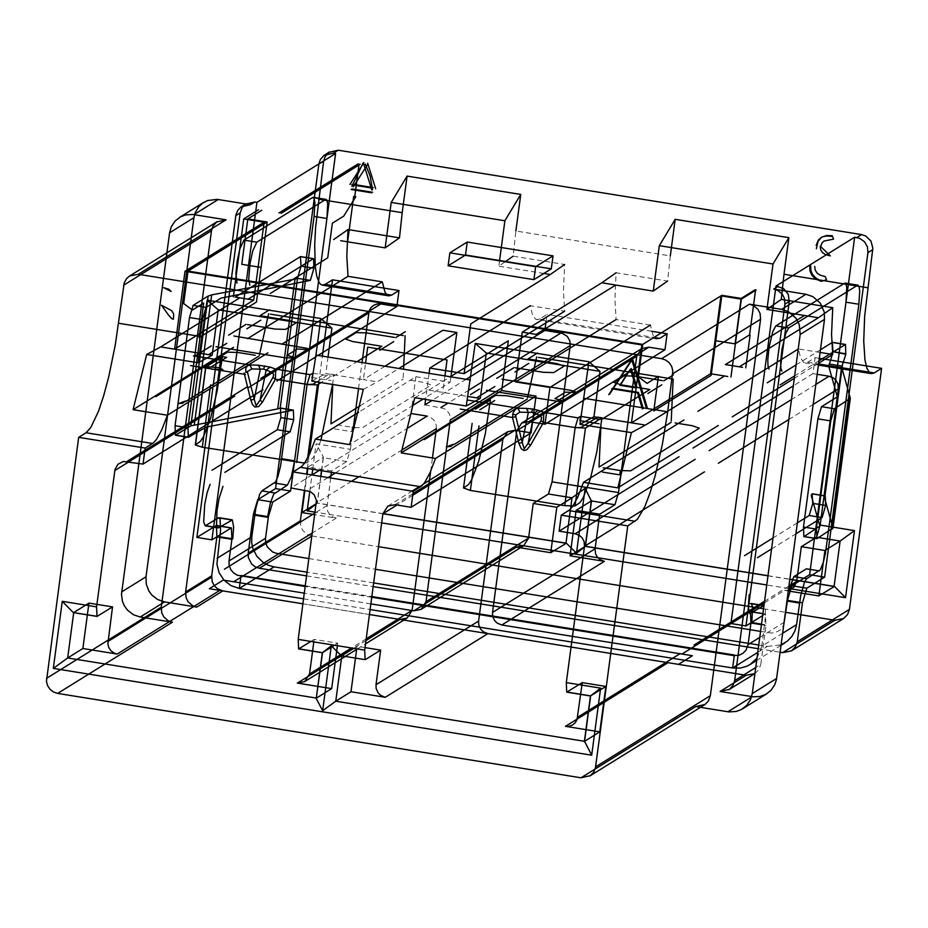 <?xml version="1.0" encoding="UTF-8"?>
<svg xmlns="http://www.w3.org/2000/svg" width="928" height="928" viewBox="0 0 928 928"><rect width="100%" height="100%" fill="white"/><g stroke="black" fill="none" stroke-linecap="round" stroke-linejoin="round"><path stroke-width="0.7" stroke-dasharray="4.64 3.48" d="M650.424 325.078L616.099 319.545L614.916 299.396L616.111 272.774L667.592 281.08L670.318 255.908L515.887 231.002L513.161 256.174L564.63 264.48L563.435 291.102L564.63 311.251L530.306 305.718L532.452 314.72L535.56 319.232L656.908 339.068L655.098 338.175L653.022 335.159L650.424 325.078M546.093 321.204L546.998 314.406L539.609 318.988L536.79 319.708M659.727 338.36L656.908 339.068M820.097 352.443L798.416 348.94L800.562 357.941L803.671 362.465L807.72 362.222L815.109 357.628L812.974 373.636L817.185 374.32M304.454 490.112L306.6 474.104M307.354 468.443L309.14 455.045M318.849 382.243L322.341 356.12M414.781 397.706L428.782 390.154L467.909 396.465M428.782 390.154L450.358 376.756M818.67 363.208L794.322 378.311M764.359 602.91L784.543 590.382L788.266 590.985M499.589 260.513L498.835 266.197L505.586 261.476M543.866 273.458L498.835 266.197M466.088 379.297L431.961 400.478M429.107 373.334L425.616 399.458M424.896 404.863L444.442 408.633L448.827 412.879L450.138 416.336L450.266 420.001M370.864 603.884L304.372 593.166M316.309 503.66L317.353 503.034L316.274 503.962M330.658 477.978L326.923 508.057L327.839 511.572L329.916 514.692L332.932 517L336.261 518.102L314.847 514.657M760.554 631.388L771.214 633.047L774.787 632.792L780.1 630.158L783.696 625.286M308.978 558.575L375.469 569.293M306.669 575.882L373.16 586.6M758.246 648.695L780.1 652.21M759.754 637.397L784.09 622.294M444.93 375.886L442.726 392.405M328.036 357.036L325.832 373.555L363.37 379.61L365.574 363.092M762.665 615.589L765.472 613.988L765.971 625.437L760.774 664.378L755.74 667.51M754.928 673.531L758.86 669.633L760.774 664.378M369.437 614.545L302.946 603.826M371.745 597.238L305.254 586.519M311.831 381.106L325.832 373.555M384.946 366.212L363.37 379.61L377.313 381.849L398.889 368.462M363.312 389.412L377.313 381.849M302.946 603.803L369.437 614.533M430.673 471.262L432.448 457.956M313.815 641.898L314.14 639.404L337.734 643.208L334.486 645.227M310.892 641.422L314.14 639.404M436.357 428.632L436.23 424.966L434.234 420.477L430.534 417.264L427.077 416.092M411.649 413.598L319.325 470.38M311.936 474.962L291.021 487.942M410.988 413.494L415.895 376.71L358.626 412.252M415.895 376.71L450.208 382.243L423.133 399.052M413.389 405.095L349.705 444.616M450.938 376.849L450.208 382.243M312.005 535.966L378.485 546.685M763.57 608.768L785.424 612.294M300.359 520.828L300.892 526.663L302.899 530.607L307.354 534.458L311.495 535.885M337.409 645.702L337.734 643.208M331.598 470.948L308.003 467.144L323.454 457.26L316.112 443.804L350.436 449.338L346.817 461.506L331.598 470.948L331.412 472.329M350.436 449.338L352.037 437.332M358.533 388.635L362.013 362.523M308.003 467.144L307.829 468.524M307.075 474.173L304.929 490.181M651.653 331.273L546.998 314.406M784.543 590.382L788.359 590.312M365.029 647.605L357.036 646.317L356.712 648.811M353.788 648.336L357.036 646.317M819.32 358.312L815.109 357.628M812.974 373.636L793.324 385.839M318.095 355.436L315.682 356.932M316.75 381.907L329.614 373.926L333.906 374.61L321.042 382.591M304.604 463.107L307.006 462.747L313.142 457.829L316.877 450.915L320.96 439.976M332.595 384.459L333.906 374.61M313.2 373.253L331.609 376.211M333.14 376.466L356.932 361.7M312.469 377.545L331.041 380.538M312.434 373.126L311.854 377.452M360.064 405.826L403.112 379.1M403.181 377.661L403.576 369.216M334.521 428.875L351.7 431.648L352.28 427.321L335.101 424.548M354.798 427.669L362.593 427.622L431.276 385.004L424.432 382.545L407.079 379.738M303.607 598.815L370.098 609.545M757.758 652.396L767.398 646.41L758.733 645.018M373.659 582.923L307.168 572.205M782.629 633.267L761.818 646.178L756.981 658.149M767.398 646.41L781.086 644.867M818.995 360.76L794.646 375.863M761.818 646.178L765.472 616.505L765.333 608.826L763.999 605.566M771.562 548.935L795.899 533.832M788.127 592.041L786.932 601.019M796.108 364.89L820.456 349.786M797.361 522.858L773.024 537.962M764.695 624.625L761.528 624.115M305.347 585.835L371.838 596.565M539.609 318.988L654.449 337.502M807.72 362.222L818.566 363.962M395.05 504.716L412.96 493.592M412.74 495.274L397.01 505.029M767.966 575.824L789.821 579.339M468.918 390.12L448.05 403.077M320.728 476.377L317.156 503.138L382.881 513.729M336.261 518.102L312.411 532.916M765.971 625.437L761.447 624.706M365.968 640.529L353.464 648.289M366.189 638.858L351.503 647.964M402.195 449.825L358.823 476.748M351.434 481.33L316.39 503.08M408.413 427.669L335.414 472.967M328.025 477.549L307.11 490.529M762.909 613.733L765.09 614.081M326.981 505.563L315.068 512.952M321.482 470.728L323.222 457.701L346.817 461.506M788.603 588.491L766.748 584.976M381.663 522.882L315.172 512.163M788.916 586.125L764.579 601.228M788.823 419.502L813.172 404.399M309.778 491.318L311.959 474.962M312.713 469.313L316.112 443.804M815.828 384.447L791.491 399.55M307.006 462.747L307.62 458.084M804.901 362.929L818.415 365.11M387.776 506.154L412.044 491.098M419.433 486.516L423.655 483.894M357.396 648.916L365.528 643.87M762.932 613.57L765.472 613.988M320.902 476.412L317.353 503.046L382.904 513.602M767.99 575.696L789.844 579.211M321.656 470.751L323.466 457.26M781.028 645.32L756.68 660.423"/><path stroke-width="1.39" d="M163.734 287.692L168.687 289.165L171.17 291.473L163.734 287.692M178.234 403.68L182.7 403.204L185.565 400.989L178.234 403.68M446.287 446.89L450.764 446.426L453.63 444.21L446.287 446.89M161.507 305.242L171.692 310.671L173.687 313.989L173.385 319.232L171.75 318.664L168.096 314.534L161.507 305.242M820.213 246.152L820.607 249.736L822.626 252.764L825.711 254.655L830.363 255.884L820.213 246.152M810.666 265.756L810.933 270.767L812.429 274.259L815.793 278.029L819.088 279.896M809.796 266.29L809.993 271.022L811.93 275.372L815.248 278.794L821.013 281.335L826.558 279.827L825.224 276.567L820.41 275.28L817.255 273.261L815.19 270.118L814.738 266.417M322.341 356.12L332.514 279.827L325.125 284.409L322.306 285.116L320.636 284.339L319.139 282.553L316.738 276.08L315.218 265.965L314.708 244.899L315.566 227.766L323.64 161.112L318.861 164.082L320.369 159.5L324.081 155.347L333.454 153.178L338.233 150.208L861.578 234.587L865.731 236.002L870.998 241.106L872.83 248.182L864.652 316.297L863.724 341.144L864.954 359.983L866.914 368.323L869.71 372.87L871.392 373.648L874.211 372.94L881.6 368.346L849.445 609.36L797.28 641.724L795.342 646.99L791.398 650.899L782.687 652.628L834.84 620.264L843.552 618.535L847.508 614.626L849.445 609.36M323.64 161.112L325.148 156.53L328.86 152.378L338.233 150.208M854.653 237.208L859.618 238.345L864.444 241.686L867.413 246.778L867.935 252.613L824.644 577.123L806.815 588.19L791.804 585.765L809.622 574.699L854.653 237.208L775.982 286.033L730.951 623.523L750.45 611.552L750.949 623.024L748.061 644.658L759.754 637.397M333.674 239.563L348 229.552L346.805 256.174L348 276.324L247.498 338.685M348 229.552L399.481 237.846L402.207 212.674L318.559 199.195M348 276.324L382.313 281.857L384.911 291.926L386.431 294.385L388.797 295.846L391.616 295.127L399.005 290.545L332.514 279.827M739.303 366.815L818.415 317.724L832.741 307.702L831.546 334.324L832.729 354.473L820.097 352.443M867.645 287.726L783.986 274.236L781.26 299.408L766.934 309.418L773.001 263.993L788.87 237.661L675.19 219.333L670.318 255.908M832.741 307.702L781.26 299.408M783.696 625.286L787.466 600.358L802.476 602.782L797.28 641.724M802.476 602.782L806.815 588.19M318.861 164.082L275.558 488.592L257.74 499.658L253.39 514.251L268.412 516.676L265.524 538.31L229.007 560.964L231.896 539.33L231.397 527.87L211.897 539.841L196.887 537.416L240.178 212.906L235.84 215.609L235.967 214.809L237.765 210.343L241.06 206.863L250.432 204.694L217.187 199.369L207.605 200.529L202.629 203.128L198.731 206.747L195.309 212.489L193.929 217.686L169.58 232.789L121.487 594.256L122.438 601.356L124.48 606.042L127.53 610.183L133.562 614.8L140.232 617.016L172.399 622.201L168.212 620.786L163.815 616.923L161.739 612.816L161.263 607.144L211.491 230.712L212.988 226.107L216.7 221.989L226.096 219.808L192.873 214.472L185.6 214.913L180.368 216.932L175.137 220.992L171.367 226.618L169.58 232.789M312.005 535.966L259.341 568.249L255.188 566.822L251.697 564.12L248.356 557.6L248.205 553.192L300.359 520.828L304.454 490.112M306.6 474.104L307.354 468.443M309.14 455.045L318.849 382.243M248.205 553.192L253.39 514.251M467.909 396.465L480.263 398.448L486.318 353.023L599.998 371.351L593.943 416.776L645.412 425.082L724.524 375.991M695.176 459.314L575.209 533.762L559.132 531.164L561.266 515.156L569.606 509.89L572.576 506.537L577.947 496.758L583.503 482.316L617.816 487.85L631.411 432.634L579.942 424.34L588.92 361.746L475.24 343.406L466.262 406.012L480.263 398.448M466.262 406.012L414.781 397.706L401.186 452.922L435.499 458.455L429.942 472.909L424.583 482.664L421.602 486.028L413.262 491.295L411.127 507.303L395.05 504.716L387.776 506.154L382.881 513.799L364.692 650.099L298.201 639.38L298.619 648.916L310.892 641.422M450.358 376.756L508.324 340.785L501.688 390.549L401.186 452.922M412.96 493.592L515.017 430.267L531.094 432.854L536.013 396.082L435.499 458.455M536.013 396.082L501.688 390.549M531.094 432.854L411.127 507.303M515.017 430.267L507.755 431.706L502.848 439.35L412.74 495.274M334.486 645.227L322.341 652.744L331.308 645.807L341.388 655.818L365.11 659.646L364.692 650.099M365.423 659.564L380.631 650.122L376.014 684.736L478.604 621.076L502.848 439.35M478.604 621.076L478.72 624.753L480.716 629.23L483.372 631.806L487.884 633.627L385.294 697.288L380.793 695.466L378.137 692.891L376.142 688.402L376.014 684.736M385.294 697.288L350.981 691.754L335.762 701.197L341.829 655.76L353.788 648.336M567.043 692.068L590.637 695.872L584.57 741.31L599.778 731.867L565.465 726.334L569.084 726.288L572.472 725.046L575.221 722.726L577.042 719.606L582.25 682.625L566.718 692.16L566.312 682.602L584.489 546.314L704.468 471.865M678.496 664.355L487.884 633.627M382.904 513.602L566.405 543.193L576.474 553.204L585.464 546.267L570.059 555.802L604.372 561.336L501.793 624.996L692.404 655.725L678.496 664.378M617.816 487.85L718.318 425.476M631.411 432.634L645.412 425.082M832.729 354.473L818.67 363.208M794.322 378.311L732.227 416.846M788.266 590.985L818.856 595.915L834.516 586.415L845.524 597.678L788.603 588.491M501.793 624.996L497.28 623.175L494.624 620.6L492.629 616.122L492.513 612.445L595.092 548.784L595.509 553.656L597.214 556.939L599.998 559.607L604.372 561.336M595.092 548.784L599.708 514.17L614.928 504.739L618.535 492.571L636.724 356.271L516.757 430.72L492.513 612.445M516.757 430.72L521.664 423.075L528.925 421.637L648.892 347.188L641.631 348.626L636.724 356.271M648.892 347.188L664.982 349.775L545.014 424.224L528.925 421.637M650.424 325.078L549.921 387.452L545.014 424.224M664.982 349.775L667.116 333.767L659.727 338.36L654.449 337.502M616.099 319.545L515.597 381.918L549.921 387.452M515.597 381.918L522.244 332.154L601.785 282.796L616.111 272.774M601.785 282.796L615.728 285.047L536.175 334.405L522.244 332.154M615.728 285.047L653.254 291.09L667.592 281.08M675.19 219.333L659.321 245.665L653.254 291.09M659.321 245.665L773.001 263.993M783.986 274.236L788.87 237.661M818.415 317.724L804.472 315.474L725.36 364.565L742.516 367.337M766.934 309.418L804.472 315.474M756.134 289.977L741.356 299.141L730.962 377.023M749.534 335.321L755.589 289.884M745.741 367.859L750.068 335.402M749 335.228L735.08 343.859L715.778 340.75L721.845 295.313L642.733 344.416L638.406 376.861L647.106 383.368L658.404 376.35L653.788 410.965L711.161 375.364L715.778 340.75M755.056 289.803L741.147 298.433L735.08 343.859M741.147 298.433L721.845 295.313M535.653 266.661L553.03 255.861L467.236 242.034L449.848 252.822L535.653 266.661L533.913 279.641L551.302 268.842L465.508 255.014L467.236 242.034M281.045 213.37L360.157 164.279M642.733 344.416L188.024 271.092L267.136 222.001L247.834 218.892L261.742 210.262M188.024 271.092L183.698 303.549L192.398 310.056L203.696 303.038L199.079 337.653L256.453 302.052L261.07 267.438L241.767 264.318L247.834 218.892M267.136 222.001L261.07 267.438M359.078 164.105L354.751 196.562M355.818 196.724L343.662 216.189L332.363 223.196L327.735 257.81L270.361 293.422M353.684 196.388L347.617 241.814M358.011 163.931L278.899 213.022M399.481 237.846L385.155 247.869L340.646 240.688M351.503 647.964L309.523 674.018L304.628 681.662L297.354 683.101L331.679 688.634L316.46 698.076L67.663 657.964L82.87 648.521L117.195 654.054L113.703 652.883L110.838 650.632L108.75 647.466L107.845 643.87L112.532 606.9L96.999 616.412L96.582 606.866L114.991 469.406L117.972 464.232L123.308 461.494L143.028 464.081L145.162 448.073L153.491 442.795L156.484 439.431L161.832 429.676L167.4 415.222L133.075 409.689L233.578 347.316M133.075 409.689L146.682 354.484L160.672 346.921L239.784 297.83M223.23 580.093L209.322 588.735M385.155 247.869L391.21 202.432L407.09 176.1L402.207 212.674M515.887 231.002L520.759 194.428L407.09 176.1M520.759 194.428L504.89 220.76L391.21 202.432M504.89 220.76L499.589 260.513M505.586 261.476L513.161 256.174M564.63 311.251L464.128 373.613L470.763 323.86L550.304 274.491L564.63 264.48M550.304 274.491L543.866 273.458M464.128 373.613L429.803 368.08L429.107 373.334M530.306 305.718L429.803 368.08M570.233 345.552L450.266 420.001L426.022 601.727L528.6 538.066L533.217 503.452L548.436 494.009L552.044 481.852L570.233 345.552L569.838 340.82L567.298 336.412L562.182 333.268L544.864 330.414L466.088 379.297M431.961 400.478L424.896 404.863L425.616 399.458M544.864 330.414L546.093 321.204M528.6 538.066L523.694 545.71L516.432 547.16L413.853 610.81L370.864 603.884M426.022 601.727L421.115 609.371L413.853 610.81M304.372 593.166L223.23 580.081M566.405 543.193L550.745 552.694L516.432 547.16M314.847 514.657L301.948 512.569L316.309 503.66M250.432 204.694L254.782 202.002L256.928 202.35L335.6 153.526L290.568 491.016L272.751 502.071L268.412 516.676M256.928 202.35L211.897 539.841M265.524 538.31L265.663 542.741L267.241 546.836L272.658 552.032L276.66 553.366L308.978 558.575M375.469 569.293L760.554 631.388M259.341 568.249L306.669 575.882M373.16 586.6L758.246 648.695M780.1 652.21L782.687 652.628M787.466 600.358L791.804 585.765M710.581 373.74L631.469 422.832L641.863 344.949L720.975 295.858L710.581 373.74L727.738 376.501M720.975 295.858L741.356 299.141M365.574 363.092L367.697 347.153L447.052 359.948L444.93 375.886M146.682 354.484L198.151 362.778L212.152 355.227L218.219 309.79L331.888 328.118L328.036 357.036M212.152 355.227L174.615 349.172L253.727 300.08L264.12 222.198L185.008 271.289L174.615 349.172L160.672 346.921M185.008 271.289L641.863 344.949M264.12 222.198L243.739 218.915L258.518 209.74M781.608 309.372L788.522 311.75L795.934 318.153L799.286 324.742L800.168 334.463L824.516 319.36L824.25 312.028L820.271 303.05L812.87 296.635L805.956 294.269L781.608 309.372L749.441 304.187L661.641 358.672L138.295 274.294L226.096 219.808M805.956 294.269L773.778 289.084L777.931 290.499L782.374 294.35L784.38 298.294L784.914 304.129L789.264 301.438L788.208 294.211L783.534 288.573L775.982 286.033M335.6 153.526L333.454 153.178M755.74 667.51L734.686 680.572L733.166 685.142L729.466 689.307L720.093 691.476L746.17 675.282L754.928 673.531M746.17 675.282L369.437 614.545M302.946 603.826L222.824 590.904L196.748 607.098L192.595 605.671L188.152 601.82L186.145 597.876L185.612 592.041L211.688 575.847L212.21 581.694L214.229 585.638L217.407 588.723L222.824 590.904M231.896 539.33L216.885 536.906L211.688 575.847M305.254 586.519L237.278 575.232L233.578 572.947L230.712 569.479L229.123 565.198L229.007 560.964M748.061 644.658L746.054 650.099L743.073 653.231L739.059 655.226L733.468 655.562L371.745 597.238M243.739 218.915L233.357 296.798M236.57 297.308L253.727 300.08M121.672 591.913L146.009 576.81L193.929 217.686M235.84 215.609L185.612 592.041M146.009 576.81L146.276 584.153L148.898 591.055L151.832 595.022L157.656 599.534L164.569 601.901L196.748 607.098M254.782 202.002L245.398 204.172L242.115 207.64L240.178 212.906M275.558 488.592L290.568 491.016M824.644 577.123L809.622 574.699M789.264 301.438L745.961 625.948L730.951 623.523M720.093 691.476L753.339 696.8L759.8 696.51L765.855 694.318L770.913 690.42L774.671 684.922L776.376 679.818L776.597 678.484L752.26 693.587L800.168 334.463M734.686 680.572L784.914 304.129M824.516 319.36L776.597 678.484M749.441 304.187L753.629 305.59L758.037 309.453L760.102 313.571L760.577 319.244L710.349 695.675L708.447 700.953L705.141 704.398L695.745 706.579L728.967 711.904L736.24 711.463L741.472 709.456L746.715 705.396L750.474 699.758L752.26 693.587M661.641 358.672L665.782 360.099L669.285 362.802L671.71 366.502L672.823 370.794L667.696 411.8L584.048 398.321M172.399 622.201L57.652 693.413L53.499 691.998L50.008 689.284L47.56 685.572L46.446 681.291L78.671 437.355L86.06 432.761L90.735 427.622L98.461 411.382L103.692 395.664L108.704 376.93L115.223 345.239L124.236 282.831L126.568 278.632L129.572 276.022L138.295 274.294M470.368 379.993L315.938 355.088L320.821 318.513L207.141 300.185L198.151 362.778M631.4 360.052L608.78 394.678M646.294 407.856L631.875 360.134M207.141 300.185L218.219 309.79M320.821 318.513L331.888 328.118M315.938 355.088L311.831 381.106L363.312 389.412L349.705 444.616L315.392 439.083L309.824 453.537L304.477 463.292L301.484 466.656L293.155 471.934L291.021 487.942L310.404 491.62L314.267 494.926L316.46 500.598L298.201 639.38M209.322 588.712L302.946 603.803M369.437 614.533L399.945 619.452L407.206 618.013L412.113 610.357L430.673 471.262M432.448 457.956L436.357 428.632L402.195 449.825M309.523 674.018L313.815 641.898M319.325 470.38L311.936 474.962M408.413 427.669L427.077 416.092L411.649 413.598M358.626 412.252L315.392 439.083M423.133 399.052L413.389 405.095M398.889 368.462L456.854 332.491L450.938 376.849M456.854 332.491L442.911 330.24L384.946 366.212M486.318 353.023L475.24 343.406M588.92 361.746L599.998 371.351M579.942 424.34L593.943 416.776M745.961 625.948L762.665 615.589M216.885 536.906L216.386 525.457L196.887 537.416M57.652 693.413L580.998 777.792L695.745 706.579M378.485 546.685L763.57 608.768M785.424 612.294L834.84 620.264M293.155 471.934L413.262 491.295M331.679 688.634L337.409 645.702M298.932 648.846L322.526 652.651L316.228 698.529L322.654 710.709L335.762 701.197L584.57 741.31L591.681 755.206L600.625 688.135L566.312 682.602M112.532 606.9L88.937 603.096L73.718 612.538L67.663 657.964L53.314 668.404L591.681 755.206M88.937 603.096L82.87 648.521M167.4 415.222L267.902 352.849M382.313 281.857L281.81 344.218M331.412 472.329L330.658 477.978M352.037 437.332L358.533 388.635M362.013 362.523L369.205 310.648L370.98 307.586L373.822 305.208L377.336 303.955L380.782 303.955L396.871 306.553L318.095 355.436M307.829 468.524L307.075 474.173M304.929 490.181L301.948 512.569M316.274 503.962L307.168 510.876L309.778 491.318M548.436 494.009L572.019 497.814L556.812 507.256L533.217 503.452M550.745 552.694L556.812 507.256M667.116 333.767L651.653 331.273M382.881 513.729L565.964 543.251L572.019 497.814L585.139 488.29L591.333 500.934L614.928 504.739M553.03 255.861L551.302 268.842M465.508 255.014L448.12 265.802L533.913 279.641M449.848 252.822L448.12 265.802M570.059 555.802L576.114 510.365L591.333 500.934L585.266 546.36L767.966 575.824M576.114 510.365L599.708 514.17M818.856 595.915L824.922 550.49L801.328 546.685L796.711 581.299L788.916 586.125M788.359 590.312L794.066 587.064L796.711 581.299M813.172 404.399L838.344 388.786L820.155 525.074L816.536 537.242L840.13 541.047L824.922 550.49M816.536 537.242L801.328 546.685M798.231 349.056L697.914 411.313M561.266 515.156L627.757 525.874L637.408 519.32L644.914 506.386L650.168 492.49L655.33 475.148L662.302 444.64L667.696 411.8M583.503 482.316L684.006 419.943M380.631 650.122L365.029 647.605M356.712 648.811L350.981 691.754M599.778 731.867L605.845 686.43L582.25 682.625M566.73 692.149L590.452 695.977L605.845 686.43M838.344 388.786L837.949 384.041L836.221 380.631L833.564 378.021L829.064 376.234L815.828 384.447M817.185 374.32L829.064 376.234M881.6 368.346L819.32 358.312M399.005 290.545L396.871 306.553M793.324 385.839L693.007 448.085M315.682 356.932L276.904 381.002M627.757 525.874L595.463 767.688L593.676 772.154L590.382 775.622L580.998 777.792M632.49 359.658L631.62 360.203M632.745 359.588L647.164 407.322M609.65 394.145L632.27 359.507M78.671 437.355L145.162 448.073M575.209 533.762L579.617 535.514L582.378 538.159L584.095 541.465L584.489 546.314M322.654 710.709L331.308 645.807M97.312 616.331L73.289 612.584L62.269 601.332L53.314 668.404M584.327 741.762L590.44 695.965L600.625 688.135M143.028 464.081L262.995 389.632M789.821 579.339L834.075 586.473L840.13 541.047L854.468 530.607L845.524 597.678M576.474 553.204L585.139 488.29M611.691 388.774L637.582 392.95L642.408 408.97M559.132 531.164L679.099 456.715M636.063 387.904L619.834 385.282L630.39 369.124L636.063 387.904L636.933 387.359L620.704 384.749L630.39 369.124M619.834 385.282L620.704 384.749M631.26 368.578L636.933 387.359M643.278 408.436L638.452 392.405L612.561 388.229M637.582 392.95L638.452 392.405M816.362 248.785L817.986 241.477L821.512 237.243L826.72 235.468L832.3 235.747L833.518 239.134L824.099 241.013L822.011 242.916L821.083 245.607M832.08 236.385L826.106 235.99L821.814 237.092L818.403 239.923L816.141 245.41M351.99 188.964L372.604 192.282M351.132 189.498L371.734 192.827M352.617 184.266L373.23 187.584M372.36 188.129L351.758 184.8M371.803 189.915L363.799 164.337M367.314 164.894L353.371 186.737M372.522 189.846L370.168 176.123L365.284 164.024M375.666 188.767L367.662 163.189M363.892 162.609L349.949 184.452M363.022 163.154L351.932 186.354M206.515 366.664L218.962 367.708L222.964 369.669L211.572 369.147L205.691 367.094L222.372 356.63L226.664 357.326L211.248 366.896M321.042 382.591L317.399 384.865L307.075 384.552L313.107 384.169L316.75 381.907M222.372 356.63L217.222 390.607L210.702 417.878L203.522 436.694L200.402 441.357L195.298 444.976L202.316 447.226L304.604 463.107M320.96 439.976L332.595 384.459M296.682 462.434L307.098 384.366L309.998 374.634L313.2 373.253M193.418 355.842L249.899 364.948L251.813 368.926L245.862 372.546L245.792 367.987L247.764 365.702L249.899 364.948L258.402 365.191L260.316 369.182L263.575 369.042L272.484 372.534L273.598 374.634L273.145 376.965L260.026 400.2L262.508 402.021L258.68 406.557L254.933 407.032L252.497 404.527L250.827 400.13L254.191 399.26L247.474 372.128M258.402 365.191L270.083 367.082L266.15 370.121L260.026 400.2L256.116 405.652L254.191 399.26L260.316 369.182L251.813 368.926M272.913 377.429L275.396 379.25L262.508 402.021M271.788 372.151L275.72 369.112L275.396 379.25L307.098 384.366M211.352 345.866L195.994 355.401M356.932 361.7L381.826 346.248M380.41 346.028L352.536 341.527L345.692 339.068L356.12 332.595L366.444 332.897L394.319 337.398M405.304 331.69L395.734 337.618M403.332 335.6L270.361 314.151M269.491 309.79L259.933 315.729M261.348 315.949L289.223 320.45L296.067 322.909L285.638 329.382L275.314 329.08L247.44 324.58M246.024 324.359L228.636 335.147M233.902 335.994L306.901 348.278L307.852 348.963L306.112 349.578L297.354 348.94L286.914 355.412L292.993 356.909L293.758 357.883L285.337 357.848L216.027 346.701M311.854 377.452L312.469 377.545M268.621 313.722L259.515 354.496M259.202 355.9L185.704 401.511M209.531 354.032L226.815 343.302M246.871 328.802L260.78 320.172M393.762 341.608L379.854 350.25M332.769 384.482L330.971 423.562M330.96 423.876L360.064 405.826M403.576 369.216L405.118 335.727M255.235 355.262L237.881 352.466L227.569 352.153L155.811 396.685M352.28 427.321L354.798 427.669M490.39 399.875L475.484 409.12M479.776 409.816L494.682 400.571M490.425 399.852L485.274 433.828L478.755 461.088L471.575 479.915L468.454 484.578L463.524 487.977L470.368 490.436L564.734 505.656L575.058 505.957L579.988 502.558L583.109 497.895L590.289 479.08L596.808 451.82L601.959 417.832L585.452 428.075L575.163 427.588L578.051 417.855L580.487 416.347L599.674 419.433M539.841 415.373L541.592 417.426L540.966 420.651L543.448 422.472L530.561 445.243L528.078 443.422L524.169 448.874L522.244 442.47L528.368 412.403L531.628 412.264L539.841 415.373L543.773 412.322L543.448 422.472L575.163 427.588M515.84 416.602L522.244 442.47L518.891 443.352L512.488 417.484L515.84 416.602L515.794 414.897L519.866 412.148L528.368 412.403L526.454 408.413L532.8 409.039L531.628 412.264M460.242 409.062L512.488 417.484L513.091 412.74L515.516 409.132L517.952 408.158L519.866 412.148M518.891 443.352L521.281 448.816L523.891 450.521L526.768 449.778L530.561 445.243M532.8 409.039L538.136 410.292L534.203 413.343L528.078 443.422L540.966 420.651M479.44 389.076L470.496 394.62M501.955 379.216L570.778 390.34L574.954 391.5L575.72 392.463L565.407 392.161L554.979 398.634L561.742 400.49L561.231 401.302L558.876 401.464L486.574 390.328M514.077 367.581L496.689 378.369M529.401 359.171L557.287 363.672L564.12 366.131L553.691 372.604L543.379 372.302L515.492 367.801M537.556 353.011L527.986 358.939M671.385 378.81L538.414 357.373M673.357 374.9L663.787 380.84M648.475 389.238L620.588 384.749L613.744 382.29L624.184 375.817L634.497 376.118L662.383 380.608M601.193 419.676L649.878 389.47M536.674 356.932L527.568 397.718M514.924 372.024L528.832 363.393M477.607 397.23L494.868 386.524M527.255 399.121L454.233 444.431M661.815 384.83L647.906 393.46M671.234 420.871L673.171 378.949M599.012 467.097L671.176 422.321M601.008 423.864L599.036 466.784M523.288 398.483L505.934 395.676L495.622 395.374L424.34 439.617M602.574 472.097L619.753 474.858L620.333 470.531L630.657 470.844L699.329 428.226L692.485 425.755L675.132 422.959M620.333 470.531L603.154 467.77M580.487 416.347L579.907 420.674L599.094 423.76M564.734 505.656L575.128 427.773L581.16 427.39L597.667 417.136L601.959 417.832M190.843 425.836L175.485 435.244L175.067 425.697L189.509 317.527L193.117 305.37L208.162 296.032L211.654 294.895L295 279.119L277.681 408.923L190.843 425.836L208.162 296.032M277.681 408.923L280.476 408.03L280.859 417.612L277.286 429.745L211.978 470.264M235.074 297.192L300.382 256.673L301.066 266.174L297.494 278.307L295 279.119M817.069 538.565L832.996 528.113L824.354 497.06L841.673 367.256L850.315 398.309L834.388 408.761L830.769 420.918L816.338 529.088L817.069 538.565L803.88 536.57L803.462 527.023L817.904 418.853L830.769 420.918M841.673 367.256L845.826 354.218L845.478 344.439L818.995 360.76M795.899 533.832L822.08 517.58L825.653 505.447L825.27 495.877L824.354 497.06M307.168 572.205L274.073 566.869L239.308 588.456L303.607 598.815M370.098 609.545L732.621 667.986L757.758 652.396M758.733 645.018L373.659 582.923M756.981 658.149L750.056 664.541L746.611 666.316L740.405 668.056L732.621 667.986L734.35 655.006L371.838 596.565M781.086 644.867L787.431 641.097L791.839 636.469L794.96 630.854L796.595 624.602L782.629 633.267M794.646 375.863L780.135 384.876M781.91 371.154L780.877 368.103L780.657 361.978L781.933 349.346L785.691 333.465L788.73 327.944L857.414 285.325L859.038 286.346L859.711 290.824L858.876 304.256L825.41 553.54L823.229 562.646L820.306 569.815L806.71 578.712L804.53 582.03L800.667 595.753L796.595 624.602M763.999 605.566L749.778 613.594L748.316 607.411L749.174 594.57M757.41 557.705L771.562 548.935M819.308 570.894L806.444 568.818L793.834 576.636L788.127 592.041M786.932 601.019L799.472 603.049M858.876 304.256L846 302.18L846.742 287.344L845.872 283.655L844.55 283.249L857.414 285.325M788.73 327.944L775.866 325.867L844.55 283.249M775.866 325.867L772.827 331.4L769.057 347.269L767.792 359.902L768.001 366.026L769.045 369.077M767.259 382.8L796.108 364.89M820.456 349.786L832.3 342.432L845.176 344.508M845.884 353.788L833.019 351.712L832.3 342.432M833.019 351.712L845.826 354.218M825.653 505.447L812.777 503.37L812.093 493.87L824.969 495.946L842.288 366.142L829.412 364.066L832.961 352.153M829.412 364.066L828.553 365.632L837.16 396.233L836.546 397.346L821.512 406.684L817.904 418.853M812.093 493.87L811.234 495.436L819.842 526.048L804.193 536.488M822.08 517.58L809.204 515.504L812.777 503.37M809.204 515.504L797.361 522.858M773.024 537.962L744.546 555.64M761.528 624.115L751.831 622.549L752.573 607.712L751.703 604.024L750.369 603.618L763.234 605.682M210.111 484.335L207.164 492.524L204.717 504.38L203.684 522.023L205.216 525.828L218.44 517.847L220.064 518.88L220.574 530.433L216.908 564.224L219.136 572.785L224.008 580.197L231.002 585.626L239.308 588.456L241.036 575.476L305.347 585.835M217.024 558.343L251.801 536.755L251.674 542.636L252.845 548.436L256.894 556.336L263.25 562.496L268.436 565.303L274.073 566.869M251.801 536.755L255.873 507.906L259.736 494.183L261.916 490.877L275.558 481.91L277.855 476.656L280.558 466.018L314.082 216.421L314.917 202.988L314.244 198.511L312.62 197.478L243.948 240.108L239.911 248.716L237.22 260.977L235.886 273.505L236.953 283.133M205.842 525.677L218.706 527.742L232.313 519.935L233.647 526.988L232.777 538.866L219.901 536.79M218.706 527.742L217.419 527.394L216.549 524.1L217.024 510.586L219.112 498.313L222.975 486.4M224.854 472.34L290.151 431.822L277.286 429.745M280.859 417.612L293.724 419.676L290.151 431.822M301.066 266.162L313.931 268.238L310.358 280.384L297.494 278.307L280.175 408.111L293.352 410.106L293.724 419.676M293.039 410.188L206.19 427.1L188.361 437.32L187.943 427.773L202.374 319.603L205.993 307.435L221.026 298.108L310.358 280.384M300.382 256.673L313.548 258.668L313.931 268.238M313.246 258.75L247.938 299.268M249.829 285.209L248.716 279.015L250.084 263.053L252.787 250.792L256.812 242.173L243.948 240.108M312.62 197.478L325.484 199.555L256.812 242.173M325.484 199.555L326.818 199.972L327.688 203.661L326.946 218.498L314.082 216.421M281.752 458.722L294.617 460.798L291.311 476.888L287.39 485.124L274.514 483.059M254.678 515.202L267.542 517.279L270.292 503.208L273.737 494.09L287.39 485.124M867.935 252.613L872.726 249.644M861.578 234.587L856.799 237.556M325.125 284.409L391.616 295.127M818.566 363.962L874.211 372.94M397.01 505.029L382.881 513.799M565.465 726.334L668.044 662.673M681.952 654.043L764.359 602.91M560.953 333.001L468.918 390.12M448.05 403.077L440.986 407.45M312.411 532.916L233.682 581.763M778.128 286.381L773.778 289.084M193.917 214.612L218.266 199.508M761.447 624.706L750.949 623.024M672.777 373.729L760.577 319.244M118.61 323.269L202.258 336.76M211.491 230.712L123.691 285.198M117.195 654.054L219.774 590.394M399.945 619.452L365.968 640.529M353.464 648.289L297.354 683.101M412.113 610.357L366.189 638.858M358.823 476.748L351.434 481.33M335.414 472.967L328.025 477.549M750.079 611.656L762.909 613.733M216.004 525.55L231.026 527.974M727.923 711.764L752.26 696.661M164.569 601.901L140.232 617.016M272.751 502.071L257.74 499.658M420.662 486.713L300.544 467.341M210.494 577.854L107.915 641.515M114.77 470.577L234.738 396.128M152.552 443.48L86.06 432.761M315.068 512.952L224.402 569.224M248.646 387.498L368.613 313.049M320.728 476.377L321.482 470.728M766.748 584.976L381.663 522.882M315.172 512.163L307.168 510.876M552.044 481.852L618.535 492.571M764.579 601.228L694.121 644.96M718.376 463.234L788.823 419.502M568.655 510.574L635.146 521.292M680.212 653.59L577.634 717.24M311.959 474.962L312.713 469.313M820.155 525.074L854.468 530.607M46.516 678.356L161.263 607.144M710.349 695.675L595.602 766.888M96.582 606.866L62.269 601.332M126.939 461.483L246.906 387.034M260.814 378.404L380.782 303.955M791.491 399.55L709.096 450.683M205.865 366.873L195.472 444.756M307.62 458.084L317.399 384.865M210.621 384.911L202.316 447.226M244.122 373.01L250.827 400.13M245.456 374.425L190.53 365.574M264.747 365.829L263.575 369.042M270.083 367.082L275.72 369.112L309.998 374.634M478.976 425.882L470.368 490.436M463.524 487.977L472.143 423.412M512.708 414.132L515.794 414.897M538.136 410.292L543.773 412.322L578.051 417.855M467.318 400.003L517.952 408.158L526.454 408.413M575.058 505.957L585.452 428.075M194.335 424.699L211.654 294.895M849.422 399.423L832.103 529.227M850.28 397.857L832.961 527.661M806.71 578.712L793.834 576.636M834.388 408.761L821.512 406.684M816.338 529.088L803.462 527.023M218.44 517.847L231.316 519.924M175.798 435.174L188.674 437.239M187.943 427.773L175.067 425.697M189.509 317.527L202.374 319.603M193.117 305.37L205.993 307.435M261.916 490.877L274.781 492.954M329.521 151.937L324.742 154.906M322.306 285.116L388.797 295.846M818.415 365.11L871.392 373.648M412.044 491.098L419.433 486.516M423.655 483.894L507.755 431.706M521.664 423.075L641.631 348.626M421.115 609.371L523.694 545.722M203.731 202.385L179.394 217.5M246.071 203.731L241.721 206.422M217.372 221.525L129.572 276.022M304.616 681.662L357.396 648.916M365.528 643.87L407.206 618.013M750.45 611.564L762.932 613.57M216.386 525.457L231.397 527.87M728.805 689.748L754.882 673.566M791.398 650.899L843.552 618.535M365.11 659.646L341.388 655.818M322.341 652.744L298.619 648.927M591.565 500.482L585.464 546.267L767.99 575.696M789.844 579.211L834.516 586.415M766.783 693.784L742.446 708.888M589.709 776.063L704.468 704.851M316.228 698.529L322.329 652.744M96.999 616.412L73.277 612.596M320.902 476.412L321.656 470.751M195.298 444.976L205.691 367.094M832.996 528.113L850.315 398.309M841.65 366.943L824.331 496.747M784.821 642.953L781.028 645.32M756.68 660.423L750.056 664.541M858.04 285.163L845.176 283.086M845.478 344.439L832.613 342.362M816.756 538.646L803.88 536.57M825.27 495.877L812.406 493.8M763.86 605.532L750.996 603.455M219.078 517.696L231.942 519.761M205.216 525.828L218.08 527.904M280.476 408.03L293.352 410.106M175.485 435.244L188.361 437.32M300.684 256.592L313.548 258.668M313.246 197.328L326.111 199.404"/></g></svg>
